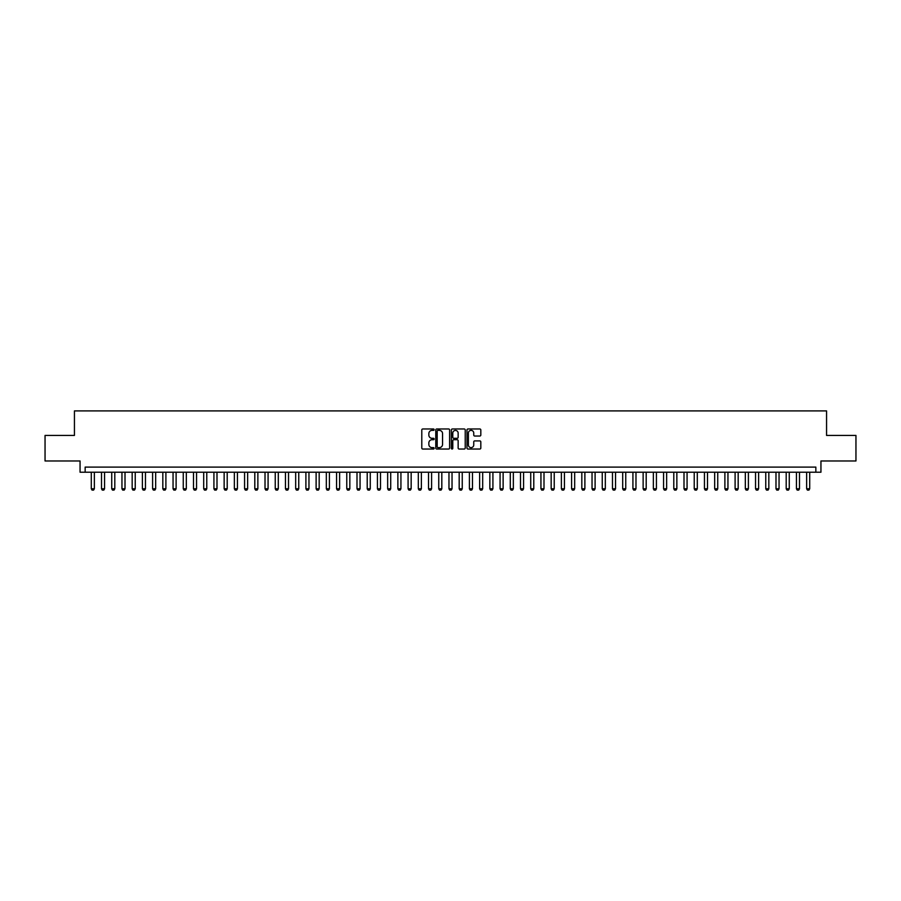 <?xml version="1.0" encoding="UTF-8"?>
<svg xmlns="http://www.w3.org/2000/svg" width="901" height="901" viewBox="0 0 901 901"><rect width="100%" height="100%" fill="white"/><g stroke="black" fill="none" stroke-linecap="round" stroke-linejoin="round"><path stroke-width="1.35" d="M434.147 429.676A0.698 0.698 0 0 0 433.449 428.977L422.794 428.977A1.002 1.002 0 0 0 421.792 429.98L421.792 448.034A1.002 1.002 0 0 0 422.794 449.036L433.449 449.036A0.698 0.698 0 0 0 434.147 448.338A0.698 0.698 0 0 0 433.449 447.628L432.063 447.628A3.21 3.21 0 0 1 428.853 444.418L428.853 442.92A3.21 3.21 0 0 1 432.063 439.711L433.449 439.711A0.698 0.698 0 0 0 434.147 439.001A0.698 0.698 0 0 0 433.449 438.303L432.063 438.303A3.21 3.21 0 0 1 428.853 435.093L428.853 433.584A3.21 3.21 0 0 1 432.063 430.374L433.449 430.374A0.698 0.698 0 0 0 434.147 429.676M479.816 436.039A1.002 1.002 0 0 0 480.819 435.037L480.819 429.98A1.002 1.002 0 0 0 479.816 428.977L467.979 428.977A1.002 1.002 0 0 0 466.977 429.98L466.977 448.034A1.002 1.002 0 0 0 467.979 449.036L479.816 449.036A1.002 1.002 0 0 0 480.819 448.034L480.819 441.907A1.002 1.002 0 0 0 479.816 440.904L474.748 440.904A1.002 1.002 0 0 0 473.746 441.907L473.746 444.948A2.68 2.68 0 0 1 471.065 447.628A2.68 2.68 0 0 1 468.385 444.948L468.385 433.054A2.68 2.68 0 0 1 471.065 430.374A2.68 2.68 0 0 1 473.746 433.054L473.746 435.037A1.002 1.002 0 0 0 474.748 436.039L479.816 436.039M815.844 472.214L820.946 472.214L820.946 460.974L855.95 460.974L855.95 435.431L826.566 435.431L826.566 410.901L74.434 410.901L74.434 435.431L45.05 435.431L45.05 460.974L80.054 460.974L80.054 472.214L815.844 472.214L815.844 467.101L85.156 467.101L85.156 472.214M449.622 429.98A1.002 1.002 0 0 0 448.619 428.977L436.782 428.977A1.002 1.002 0 0 0 435.78 429.98L435.78 448.034A1.002 1.002 0 0 0 436.782 449.036L448.619 449.036A1.002 1.002 0 0 0 449.622 448.034L449.622 429.98M452.381 428.977L464.218 428.977A1.002 1.002 0 0 1 465.22 429.98L465.22 448.034A1.002 1.002 0 0 1 464.218 449.036L459.15 449.036A1.002 1.002 0 0 1 458.147 448.034L458.147 440.713A1.002 1.002 0 0 0 457.145 439.711L453.789 439.711A1.002 1.002 0 0 0 452.786 440.713L452.786 448.338A0.698 0.698 0 0 1 452.077 449.036A0.698 0.698 0 0 1 451.378 448.338L451.378 429.98A1.002 1.002 0 0 1 452.381 428.977M437.886 430.374A0.698 0.698 0 0 0 437.188 431.083L437.188 446.93A0.698 0.698 0 0 0 437.886 447.628L439.339 447.628A3.21 3.21 0 0 0 442.549 444.418L442.549 433.584A3.21 3.21 0 0 0 439.339 430.374L437.886 430.374M458.147 433.111A2.68 2.68 0 0 0 455.467 430.43A2.68 2.68 0 0 0 452.786 433.111L452.786 437.3A1.002 1.002 0 0 0 453.789 438.303L457.145 438.303A1.002 1.002 0 0 0 458.147 437.3L458.147 433.111M91.294 472.214L91.294 488.77L94.357 488.77L94.357 472.214M94.357 488.77L93.591 490.099L92.06 490.099L91.294 488.77M101.509 472.214L101.509 488.77L104.572 488.77L104.572 472.214M104.572 488.77L103.806 490.099L102.275 490.099L101.509 488.77M111.735 472.214L111.735 488.77L114.799 488.77L114.799 472.214M114.799 488.77L114.033 490.099L112.501 490.099L111.735 488.77M121.95 472.214L121.95 488.77L125.014 488.77L125.014 472.214M125.014 488.77L124.248 490.099L122.716 490.099L121.95 488.77M132.165 472.214L132.165 488.77L135.24 488.77L135.24 472.214M135.24 488.77L134.474 490.099L132.931 490.099L132.165 488.77M142.392 472.214L142.392 488.77L145.455 488.77L145.455 472.214M145.455 488.77L144.689 490.099L143.158 490.099L142.392 488.77M152.607 472.214L152.607 488.77L155.67 488.77L155.67 472.214M155.67 488.77L154.904 490.099L153.373 490.099L152.607 488.77M162.822 472.214L162.822 488.77L165.897 488.77L165.897 472.214M165.897 488.77L165.131 490.099L163.599 490.099L162.822 488.77M173.048 472.214L173.048 488.77L176.112 488.77L176.112 472.214M176.112 488.77L175.346 490.099L173.814 490.099L173.048 488.77M183.263 472.214L183.263 488.77L186.327 488.77L186.327 472.214M186.327 488.77L185.561 490.099L184.029 490.099L183.263 488.77M193.49 472.214L193.49 488.77L196.553 488.77L196.553 472.214M196.553 488.77L195.787 490.099L194.256 490.099L193.49 488.77M203.705 472.214L203.705 488.77L206.768 488.77L206.768 472.214M206.768 488.77L206.002 490.099L204.471 490.099L203.705 488.77M213.92 472.214L213.92 488.77L216.995 488.77L216.995 472.214M216.995 488.77L216.217 490.099L214.686 490.099L213.92 488.77M224.146 472.214L224.146 488.77L227.21 488.77L227.21 472.214M227.21 488.77L226.444 490.099L224.912 490.099L224.146 488.77M234.361 472.214L234.361 488.77L237.425 488.77L237.425 472.214M237.425 488.77L236.659 490.099L235.127 490.099L234.361 488.77M244.576 472.214L244.576 488.77L247.651 488.77L247.651 472.214M247.651 488.77L246.885 490.099L245.342 490.099L244.576 488.77M254.803 472.214L254.803 488.77L257.866 488.77L257.866 472.214M257.866 488.77L257.1 490.099L255.569 490.099L254.803 488.77M265.018 472.214L265.018 488.77L268.081 488.77L268.081 472.214M268.081 488.77L267.315 490.099L265.784 490.099L265.018 488.77M275.244 472.214L275.244 488.77L278.308 488.77L278.308 472.214M278.308 488.77L277.542 490.099L276.01 490.099L275.244 488.77M285.459 472.214L285.459 488.77L288.523 488.77L288.523 472.214M288.523 488.77L287.757 490.099L286.225 490.099L285.459 488.77M295.674 472.214L295.674 488.77L298.749 488.77L298.749 472.214M298.749 488.77L297.972 490.099L296.44 490.099L295.674 488.77M305.901 472.214L305.901 488.77L308.964 488.77L308.964 472.214M308.964 488.77L308.198 490.099L306.667 490.099L305.901 488.77M316.116 472.214L316.116 488.77L319.179 488.77L319.179 472.214M319.179 488.77L318.413 490.099L316.882 490.099L316.116 488.77M326.331 472.214L326.331 488.77L329.406 488.77L329.406 472.214M329.406 488.77L328.64 490.099L327.097 490.099L326.331 488.77M336.557 472.214L336.557 488.77L339.621 488.77L339.621 472.214M339.621 488.77L338.855 490.099L337.323 490.099L336.557 488.77M346.772 472.214L346.772 488.77L349.836 488.77L349.836 472.214M349.836 488.77L349.07 490.099L347.538 490.099L346.772 488.77M356.999 472.214L356.999 488.77L360.062 488.77L360.062 472.214M360.062 488.77L359.296 490.099L357.765 490.099L356.999 488.77M367.214 472.214L367.214 488.77L370.277 488.77L370.277 472.214M370.277 488.77L369.511 490.099L367.98 490.099L367.214 488.77M377.429 472.214L377.429 488.77L380.492 488.77L380.492 472.214M380.492 488.77L379.726 490.099L378.195 490.099L377.429 488.77M387.655 472.214L387.655 488.77L390.719 488.77L390.719 472.214M390.719 488.77L389.953 490.099L388.421 490.099L387.655 488.77M397.87 472.214L397.87 488.77L400.934 488.77L400.934 472.214M400.934 488.77L400.168 490.099L398.636 490.099L397.87 488.77M408.085 472.214L408.085 488.77L411.16 488.77L411.16 472.214M411.16 488.77L410.394 490.099L408.851 490.099L408.085 488.77M418.312 472.214L418.312 488.77L421.375 488.77L421.375 472.214M421.375 488.77L420.609 490.099L419.078 490.099L418.312 488.77M428.527 472.214L428.527 488.77L431.59 488.77L431.59 472.214M431.59 488.77L430.824 490.099L429.293 490.099L428.527 488.77M438.753 472.214L438.753 488.77L441.817 488.77L441.817 472.214M441.817 488.77L441.051 490.099L439.519 490.099L438.753 488.77M448.968 472.214L448.968 488.77L452.032 488.77L452.032 472.214M452.032 488.77L451.266 490.099L449.734 490.099L448.968 488.77M459.183 472.214L459.183 488.77L462.247 488.77L462.247 472.214M462.247 488.77L461.481 490.099L459.949 490.099L459.183 488.77M469.41 472.214L469.41 488.77L472.473 488.77L472.473 472.214M472.473 488.77L471.707 490.099L470.176 490.099L469.41 488.77M479.625 472.214L479.625 488.77L482.688 488.77L482.688 472.214M482.688 488.77L481.922 490.099L480.391 490.099L479.625 488.77M489.84 472.214L489.84 488.77L492.915 488.77L492.915 472.214M492.915 488.77L492.149 490.099L490.606 490.099L489.84 488.77M500.066 472.214L500.066 488.77L503.13 488.77L503.13 472.214M503.13 488.77L502.364 490.099L500.832 490.099L500.066 488.77M510.281 472.214L510.281 488.77L513.345 488.77L513.345 472.214M513.345 488.77L512.579 490.099L511.047 490.099L510.281 488.77M520.508 472.214L520.508 488.77L523.571 488.77L523.571 472.214M523.571 488.77L522.805 490.099L521.274 490.099L520.508 488.77M530.723 472.214L530.723 488.77L533.786 488.77L533.786 472.214M533.786 488.77L533.02 490.099L531.489 490.099L530.723 488.77M540.938 472.214L540.938 488.77L544.001 488.77L544.001 472.214M544.001 488.77L543.235 490.099L541.704 490.099L540.938 488.77M551.164 472.214L551.164 488.77L554.228 488.77L554.228 472.214M554.228 488.77L553.462 490.099L551.93 490.099L551.164 488.77M561.379 472.214L561.379 488.77L564.443 488.77L564.443 472.214M564.443 488.77L563.677 490.099L562.145 490.099L561.379 488.77M571.594 472.214L571.594 488.77L574.669 488.77L574.669 472.214M574.669 488.77L573.903 490.099L572.36 490.099L571.594 488.77M581.821 472.214L581.821 488.77L584.884 488.77L584.884 472.214M584.884 488.77L584.118 490.099L582.587 490.099L581.821 488.77M592.036 472.214L592.036 488.77L595.099 488.77L595.099 472.214M595.099 488.77L594.333 490.099L592.802 490.099L592.036 488.77M602.251 472.214L602.251 488.77L605.326 488.77L605.326 472.214M605.326 488.77L604.56 490.099L603.028 490.099L602.251 488.77M612.477 472.214L612.477 488.77L615.541 488.77L615.541 472.214M615.541 488.77L614.775 490.099L613.243 490.099L612.477 488.77M622.692 472.214L622.692 488.77L625.756 488.77L625.756 472.214M625.756 488.77L624.99 490.099L623.458 490.099L622.692 488.77M632.919 472.214L632.919 488.77L635.982 488.77L635.982 472.214M635.982 488.77L635.216 490.099L633.685 490.099L632.919 488.77M643.134 472.214L643.134 488.77L646.197 488.77L646.197 472.214M646.197 488.77L645.431 490.099L643.9 490.099L643.134 488.77M653.349 472.214L653.349 488.77L656.424 488.77L656.424 472.214M656.424 488.77L655.658 490.099L654.115 490.099L653.349 488.77M663.575 472.214L663.575 488.77L666.639 488.77L666.639 472.214M666.639 488.77L665.873 490.099L664.341 490.099L663.575 488.77M673.79 472.214L673.79 488.77L676.854 488.77L676.854 472.214M676.854 488.77L676.088 490.099L674.556 490.099L673.79 488.77M684.005 472.214L684.005 488.77L687.08 488.77L687.08 472.214M687.08 488.77L686.314 490.099L684.783 490.099L684.005 488.77M694.232 472.214L694.232 488.77L697.295 488.77L697.295 472.214M697.295 488.77L696.529 490.099L694.998 490.099L694.232 488.77M704.447 472.214L704.447 488.77L707.51 488.77L707.51 472.214M707.51 488.77L706.744 490.099L705.213 490.099L704.447 488.77M714.673 472.214L714.673 488.77L717.737 488.77L717.737 472.214M717.737 488.77L716.971 490.099L715.439 490.099L714.673 488.77M724.888 472.214L724.888 488.77L727.952 488.77L727.952 472.214M727.952 488.77L727.186 490.099L725.654 490.099L724.888 488.77M735.103 472.214L735.103 488.77L738.178 488.77L738.178 472.214M738.178 488.77L737.401 490.099L735.869 490.099L735.103 488.77M745.33 472.214L745.33 488.77L748.393 488.77L748.393 472.214M748.393 488.77L747.627 490.099L746.096 490.099L745.33 488.77M755.545 472.214L755.545 488.77L758.608 488.77L758.608 472.214M758.608 488.77L757.842 490.099L756.311 490.099L755.545 488.77M765.76 472.214L765.76 488.77L768.835 488.77L768.835 472.214M768.835 488.77L768.069 490.099L766.526 490.099L765.76 488.77M775.986 472.214L775.986 488.77L779.05 488.77L779.05 472.214M779.05 488.77L778.284 490.099L776.752 490.099L775.986 488.77M786.201 472.214L786.201 488.77L789.265 488.77L789.265 472.214M789.265 488.77L788.499 490.099L786.967 490.099L786.201 488.77M796.428 472.214L796.428 488.77L799.491 488.77L799.491 472.214M799.491 488.77L798.725 490.099L797.194 490.099L796.428 488.77M806.643 472.214L806.643 488.77L809.706 488.77L809.706 472.214M809.706 488.77L808.94 490.099L807.409 490.099L806.643 488.77"/></g></svg>
